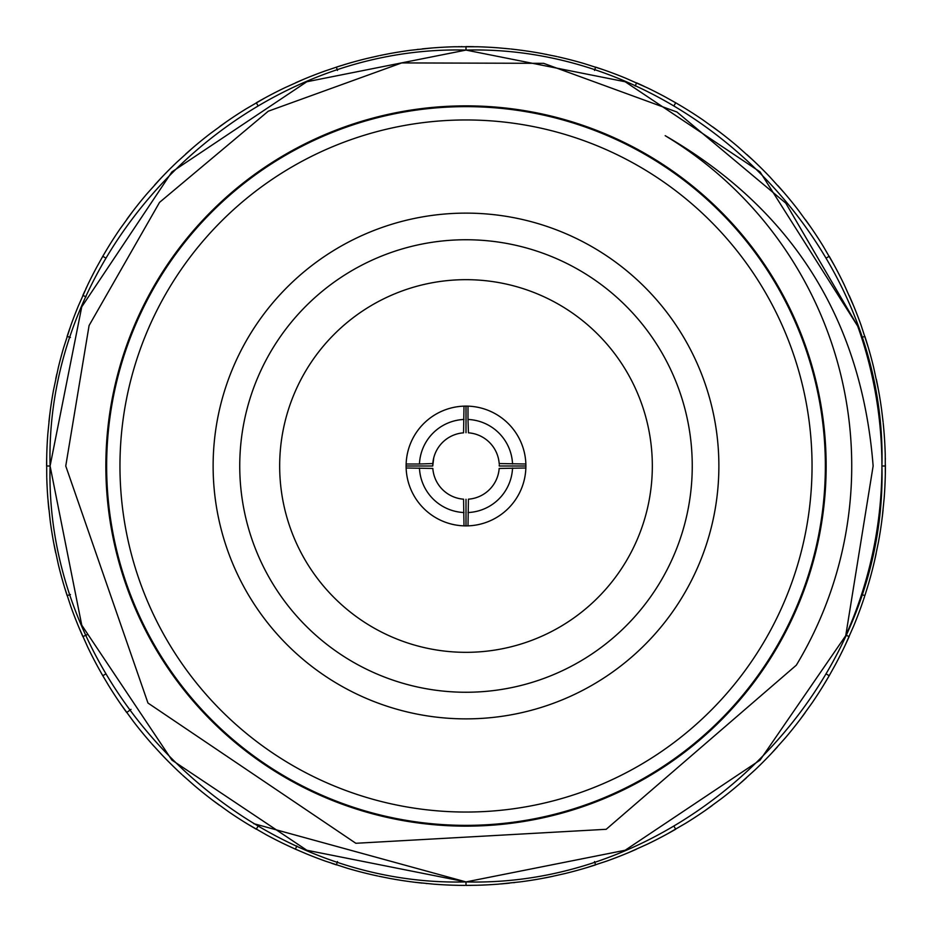 <?xml version="1.0" encoding="UTF-8"?>
<svg xmlns="http://www.w3.org/2000/svg" width="932" height="932" viewBox="0 0 932 932"><rect width="100%" height="100%" fill="white"/><g stroke="black" fill="none" stroke-linecap="round" stroke-linejoin="round"><path stroke-width="1.4" d="M433.753 457.822L432.728 466L406.107 466L406.119 464.882A59.893 59.893 0 0 1 467.992 406.142A59.893 59.893 0 0 1 525.881 464.882L525.893 466A59.893 59.893 0 0 1 525.858 467.992L499.179 468.435A33.272 33.272 0 0 1 468.435 499.179L467.992 525.858A59.893 59.893 0 0 1 406.107 465.464M464.008 525.858L463.565 499.179A33.272 33.272 0 0 1 432.821 468.435L406.142 467.992M525.893 465.464A59.893 59.893 0 0 1 525.893 466L499.272 466L499.249 464.882A33.272 33.272 0 0 1 499.272 466M652.33 466A186.33 186.33 0 0 1 466 652.33A186.33 186.33 0 0 1 279.67 466A186.33 186.33 0 0 1 466 279.67A186.33 186.33 0 0 1 652.33 466M239.745 466A226.255 226.255 0 0 0 466 692.255A226.255 226.255 0 0 0 692.255 466A226.255 226.255 0 0 0 466 239.745A226.255 226.255 0 0 0 239.745 466M253.69 823.643L466 881.917L625.162 850.252L760.093 760.093L845.743 635.647A415.917 415.917 0 0 0 881.917 466C887.73 243.893 688.107 44.27 466 50.083C243.893 44.27 44.27 243.893 50.083 466C44.27 688.107 243.893 887.73 466 881.917C688.107 887.73 887.73 688.107 881.917 466A415.917 415.917 0 0 0 857.673 326.083L760.093 171.907M857.673 326.083L760.093 171.907L625.162 81.748L466 50.083L306.838 81.748L171.907 171.907L81.748 306.838L50.083 466L81.748 625.162L171.907 760.093L306.838 850.252L466 881.917L625.162 850.252L760.093 760.093L845.743 635.647L873.133 466C861.622 319.385 792.305 209.281 665.18 135.676A385.72 385.72 0 0 1 796.324 665.18L606.196 829.294L355.849 843.285L147.967 703.031L65.753 466L89.088 325.524L159.547 202.372L268.276 111.199L401.715 62.922L543.636 63.329L676.935 112.015L785.769 203.118L857.673 326.083M46.658 458.905L46.6 466L50.083 466L81.748 625.162L171.907 760.093L306.838 850.252L466 881.917L625.162 850.252L760.093 760.093L845.743 635.647M105.852 466A360.148 360.148 0 0 1 466 105.852A360.148 360.148 0 0 1 826.148 466A360.148 360.148 0 0 1 466 826.148A360.148 360.148 0 0 1 105.852 466M106.644 466A359.356 359.356 0 0 1 466 106.644A359.356 359.356 0 0 1 825.356 466A359.356 359.356 0 0 1 466 825.356A359.356 359.356 0 0 1 106.644 466M119.96 466A346.04 346.04 0 0 1 466 119.96A346.04 346.04 0 0 1 812.04 466A346.04 346.04 0 0 1 466 812.04A346.04 346.04 0 0 1 119.96 466M718.875 466A252.875 252.875 0 0 1 466 718.875A252.875 252.875 0 0 1 213.125 466A252.875 252.875 0 0 1 466 213.125A252.875 252.875 0 0 1 718.875 466M46.67 458.381L46.74 476.893M874.577 560.645L878.492 541.841A419.4 419.4 0 0 0 881.73 521.337L883 510.853M882.231 517.411L884.153 498.305A419.4 419.4 0 0 0 885.237 477.58L885.33 473.619M178.117 770.997L176.87 769.809A419.4 419.4 0 0 1 162.191 755.13L152.149 744.202M152.324 744.388L154.095 746.381M120.997 704.476L133.637 721.787A419.4 419.4 0 0 0 146.697 737.923L147.815 739.227M178.408 771.265L179.748 772.523M180.132 772.884L181.752 774.387M182.497 775.074L183.522 776.007M183.616 776.088L184.606 776.997M211.576 799.411L210.213 798.363A419.4 419.4 0 0 1 194.077 785.303L182.952 775.482M213.778 801.077L215.548 802.405M216.364 803.011L218.659 804.7M183.138 775.657L185.107 777.439M211.89 799.656L213.358 800.763M121.218 704.802L122.278 706.305M122.57 706.736L123.851 708.541M124.434 709.38L126.1 711.687M105.805 673.952L102.788 675.7L98.594 668.267M98.641 668.349L101.169 672.869M101.297 673.09L102.613 675.397M78.952 627.539L87.713 647.099A419.4 419.4 0 0 0 97.138 665.588L97.965 667.102M121.812 705.641L124.783 709.869M124.935 710.079L126.496 712.234M148.071 739.53L149.271 740.917M149.621 741.313L151.077 742.979M102.788 675.7L108.718 685.649A419.4 419.4 0 0 0 120.018 703.054L121.754 705.559M151.753 743.748L153.64 745.88M296.83 845.953L295.409 849.145L284.901 844.287L292.438 847.805M292.671 847.91L295.106 849.005M247.819 824.179L266.412 834.862A419.4 419.4 0 0 0 284.901 844.287L288.477 845.976M333.295 863.848L331.757 863.335M332.724 863.661L335.427 864.558M295.409 849.145L306.057 853.7A419.4 419.4 0 0 0 325.431 861.145L347.461 868.298A419.4 419.4 0 0 0 367.511 873.668L371.355 874.577M371.868 874.705L377.81 876.022M333.54 863.929L336.394 864.873L337.477 861.564M248.157 824.389L249.729 825.344M250.184 825.612L252.083 826.742M252.956 827.255L255.415 828.699M248.949 824.867L246.351 823.282A419.4 419.4 0 0 1 228.946 811.982L212.624 800.215M212.706 800.273L216.841 803.372M217.051 803.524L219.206 805.097M249.03 824.913L253.481 827.569M253.702 827.698L255.997 829.037M288.955 846.198L290.959 847.13M291.891 847.549L294.489 848.726M79.232 628.191L79.826 629.589M64.576 587.463L70.855 606.569A419.4 419.4 0 0 0 78.3 625.943L80.898 632.106M81.305 633.038L82.447 635.659M64.599 587.544L66.125 592.496M66.207 592.74L67.022 595.28M53.835 543.531L58.332 564.489A419.4 419.4 0 0 0 63.702 584.539L64.192 586.193M99.293 669.526L100.365 671.448M100.866 672.333L102.275 674.815M80.187 630.44L81.538 633.597M81.643 633.83L82.715 636.276M98.151 667.452L99.037 669.059M799.411 720.424L798.363 721.787A419.4 419.4 0 0 1 785.303 737.923L771.894 752.916M771.964 752.846L775.482 749.048M775.657 748.862L777.439 746.893M739.227 784.185L755.13 769.809A419.4 419.4 0 0 0 769.809 755.13L770.997 753.883M799.656 720.11L800.763 718.642M801.077 718.222L802.405 716.452M803.011 715.636L804.7 713.341M824.179 684.181L823.282 685.649A419.4 419.4 0 0 1 811.982 703.054L800.215 719.376M800.273 719.294L803.372 715.159M825.612 681.816L826.742 679.917M827.255 679.044L828.699 676.585M803.524 714.949L805.097 712.794M824.552 683.575L825.344 682.271M739.53 783.928L740.917 782.729M741.313 782.379L742.979 780.923M743.748 780.247L745.88 778.36M740.229 783.323L737.923 785.303A419.4 419.4 0 0 1 721.787 798.363L705.559 810.246M705.641 810.188L709.869 807.217M710.079 807.065L712.234 805.504M667.102 834.035L685.649 823.282A419.4 419.4 0 0 0 703.054 811.982L704.476 811.003M740.311 783.253L744.202 779.851M744.388 779.676L746.381 777.905M771.265 753.592L772.523 752.252M772.884 751.868L774.387 750.248M775.074 749.503L776.997 747.394M868.1 585.191L864.873 595.606L861.564 594.523M845.161 645.27L853.7 625.943A419.4 419.4 0 0 0 861.145 606.569L862.449 602.829M874.705 560.132L875.544 556.392M868.298 584.539A419.4 419.4 0 0 0 873.668 564.489L874.379 561.53M874.402 561.437L875.195 557.977M875.602 556.136L876.162 553.538M845.324 644.897L845.976 643.523M846.198 643.045L847.13 641.041M847.549 640.109L848.726 637.511M826.195 673.952L829.212 675.7L823.282 685.649L827.569 678.519M827.698 678.298L829.037 676.003M829.212 675.7L834.862 665.588A419.4 419.4 0 0 0 844.287 647.099L847.805 639.562M847.91 639.329L849.005 636.894M862.624 602.34L863.335 600.243M863.661 599.276L864.558 596.573M866.9 589.187L867.133 588.407M476.893 885.26L466 885.4L466 881.917M414.589 882.231L433.695 884.153A419.4 419.4 0 0 0 454.42 885.237L458.381 885.33M501.346 883.909L502.255 883.827M502.767 883.781L504.969 883.583M505.983 883.489L508.825 883.21M513.683 882.686L514.697 882.557M501.439 883.897L506.589 883.431M546.245 877.653L548.412 877.222M549.402 877.024L552.198 876.441M506.845 883.408L509.501 883.14M520.662 881.823L498.305 884.153A419.4 419.4 0 0 1 477.58 885.237M544.836 877.921L543.531 878.165M543.927 878.095L545.721 877.758M415.101 882.301L421.148 883M426.017 883.489L427.031 883.583M413.773 882.138L418.911 882.744M419.167 882.779L422.161 883.105M458.905 885.342L464.986 885.4M378.8 876.231L390.159 878.492A419.4 419.4 0 0 0 410.663 881.73L413.68 882.126M469.868 885.377L470.893 885.377M667.452 833.849L669.059 832.963M669.526 832.707L671.448 831.635M672.333 831.134L674.815 829.725M672.869 830.831L665.588 834.862A419.4 419.4 0 0 1 647.099 844.287L628.751 852.535M628.844 852.5L633.597 850.462M633.83 850.357L636.276 849.285M586.193 867.808L606.569 861.145A419.4 419.4 0 0 0 625.943 853.7L627.539 853.048M706.736 809.43L708.541 808.149M709.38 807.566L711.687 805.9M673.09 830.703L675.397 829.387M704.802 810.782L706.305 809.722M586.566 867.692L588.325 867.168M588.826 867.005L590.946 866.352M591.913 866.049L594.628 865.187M544.929 877.909L549.997 876.907M550.253 876.849L564.489 873.668A419.4 419.4 0 0 0 584.539 868.298L587.463 867.424M630.44 851.813L632.106 851.102M633.038 850.695L635.659 849.553M587.544 867.401L592.496 865.875M592.74 865.793L595.606 864.873L594.523 861.564M627.9 852.897L629.589 852.174M521.337 881.73A419.4 419.4 0 0 0 541.841 878.492L553.2 876.231M684.181 107.821L685.649 108.718A419.4 419.4 0 0 1 703.054 120.018L719.376 131.785M719.294 131.727L715.159 128.628M714.949 128.476L712.794 126.903M753.883 161.003L737.923 146.697A419.4 419.4 0 0 0 721.787 133.637L720.424 132.589M683.843 107.611L682.271 106.656M681.816 106.388L679.917 105.258M679.044 104.745L676.585 103.301M673.952 105.805L675.7 102.788L683.051 107.133M682.97 107.087L678.519 104.431M643.045 85.802L641.041 84.87M640.109 84.451L637.511 83.274M678.298 104.302L676.003 102.963M644.35 86.408L643.523 86.024M811.003 227.525L798.363 210.213A419.4 419.4 0 0 0 785.303 194.077L783.323 191.771M753.592 160.735L752.252 159.477M751.868 159.116L750.248 157.613M749.503 156.925L747.394 155.003M783.253 191.689L779.851 187.798M779.676 187.612L777.905 185.619M752.846 160.036L749.048 156.518M748.862 156.343L746.893 154.561M720.11 132.344L718.642 131.237M718.222 130.923L716.452 129.595M784.185 192.773L769.809 176.87A419.4 419.4 0 0 0 755.13 162.191L752.916 160.106M715.636 128.989L713.341 127.3M517.411 49.769L521.337 50.27A419.4 419.4 0 0 1 541.841 53.508L556.392 56.456M556.136 56.398L553.538 55.838M602.829 69.55L584.539 63.702A419.4 419.4 0 0 0 564.489 58.332L560.645 57.423M516.899 49.699L510.853 49M505.983 48.511L504.969 48.417M473.095 46.658L467.014 46.6M462.132 46.623L461.107 46.623M459.278 46.658L458.462 46.67M469.262 46.612L473.619 46.67M675.7 102.788L665.588 97.138A419.4 419.4 0 0 0 647.099 87.713L625.943 78.3A419.4 419.4 0 0 0 606.569 70.855L603.691 69.842M602.34 69.376L600.243 68.665M599.276 68.339L596.573 67.442M644.257 86.373L639.562 84.195M639.329 84.09L636.894 82.995M603.598 69.818L598.705 68.153M598.461 68.071L595.606 67.127L594.523 70.436M560.132 57.295L557.977 56.805M556.987 56.584L554.191 55.978M546.606 54.417L545.814 54.266M877.921 387.164L878.165 388.469M878.095 388.073L877.758 386.279M877.653 385.755L877.222 383.588M877.024 382.598L876.441 379.802M883.408 425.155L883.909 430.654M883.897 430.561L883.431 425.411M867.005 343.174L866.352 341.054M866.049 340.087L865.187 337.372M877.909 387.071L876.907 382.003M876.849 381.747L876.301 379.138M867.424 344.537L867.808 345.807M867.692 345.434L867.168 343.675M883.105 422.161L881.73 410.663A419.4 419.4 0 0 0 878.492 390.159L873.668 367.511A419.4 419.4 0 0 0 868.298 347.461L861.145 325.431A419.4 419.4 0 0 0 853.7 306.057L844.287 284.901A419.4 419.4 0 0 0 834.862 266.412L833.406 263.733M885.342 473.095L885.4 467.014M885.4 465.872L885.4 464.986M885.342 459.278L885.33 458.462M883.781 429.233L883.583 427.031M883.489 426.017L883.35 424.631M883.338 424.503L883.21 423.175M885.318 474.435L885.388 469.262M885.388 469.006L885.4 465.651M885.26 455.107L885.237 454.42A419.4 419.4 0 0 0 884.153 433.695L883.827 429.745M833.359 263.651L830.831 259.131M830.703 258.91L829.387 256.603M810.782 227.198L809.722 225.695M809.43 225.264L808.149 223.459M807.566 222.62L805.9 220.313M834.035 264.898L823.282 246.351A419.4 419.4 0 0 0 811.982 228.946L810.246 226.441M810.188 226.36L807.217 222.131M782.379 190.687L780.923 189.021M780.247 188.252L778.36 186.12M807.065 221.921L805.504 219.766M783.928 192.47L782.729 191.083M852.535 303.25L853.048 304.461M852.897 304.1L852.174 302.411M852.5 303.156L851.102 299.894M850.695 298.962L849.553 296.341M867.401 344.456L865.875 339.504M865.793 339.26L864.873 336.394L861.564 337.477M851.813 301.56L850.462 298.403M850.357 298.17L849.285 295.724M833.849 264.548L832.963 262.94M832.707 262.475L831.635 260.552M831.134 259.667L830.447 258.455M830.389 258.35L829.725 257.185M85.802 288.955L86.839 286.73M86.676 287.103L86.024 288.477M84.195 292.438L84.87 290.959M84.451 291.891L83.274 294.489M105.805 258.048L102.788 256.3L107.133 248.949M107.087 249.03L104.431 253.481M104.302 253.702L102.963 255.997M132.589 211.576L120.018 228.946A419.4 419.4 0 0 0 108.718 246.351L107.821 247.819M69.376 329.66L68.665 331.757M68.339 332.724L67.442 335.427M84.09 292.671L82.995 295.106M69.842 328.309L69.55 329.171M102.788 256.3L97.138 266.412A419.4 419.4 0 0 0 87.713 284.901L78.3 306.057A419.4 419.4 0 0 0 70.855 325.431L63.702 347.461A419.4 419.4 0 0 0 58.332 367.511L53.508 390.159A419.4 419.4 0 0 0 50.27 410.663L49.256 418.911M192.773 147.815L176.87 162.191A419.4 419.4 0 0 0 162.191 176.87L160.106 179.084M132.158 212.147L131.237 213.358M130.923 213.778L129.595 215.548M128.989 216.364L127.3 218.659M160.036 179.154L156.518 182.952M156.343 183.138L154.561 185.107M106.388 250.184L105.258 252.083M104.745 252.956L103.301 255.415M161.003 178.117L146.697 194.077A419.4 419.4 0 0 0 133.637 210.213L128.628 216.841M128.476 217.051L126.903 219.206M107.611 248.157L106.656 249.729M49.221 419.167L48.93 421.823M49.769 414.589L47.847 433.695A419.4 419.4 0 0 0 46.763 454.42L46.612 462.738M48.219 502.767L48.417 504.969M48.511 505.983L48.79 508.825M46.612 462.994L46.6 465.651M48.091 501.346L48.173 502.255M56.456 375.608L56.805 374.023M56.584 375.013L55.978 377.81M69.818 328.402L68.153 333.295M68.071 333.54L67.232 336.068M56.398 375.864L55.769 378.8M49.699 415.101L49 421.148M343.174 64.995L345.807 64.192M345.434 64.308L343.675 64.832M339.504 66.125L341.054 65.648M340.087 65.951L337.372 66.813M381.747 55.151L387.164 54.079M387.071 54.091L382.003 55.093M431.679 48.01L410.663 50.27A419.4 419.4 0 0 0 390.159 53.508L388.469 53.835M303.156 79.5L299.894 80.898M298.962 81.305L296.341 82.447M339.26 66.207L325.431 70.855A419.4 419.4 0 0 0 306.057 78.3L304.461 78.952M304.1 79.104L302.411 79.826M378.8 55.769L367.511 58.332A419.4 419.4 0 0 0 347.461 63.702L336.394 67.127L337.477 70.436M509.839 48.895L498.305 47.847A419.4 419.4 0 0 0 477.58 46.763L454.42 46.763A419.4 419.4 0 0 0 433.695 47.847L430.654 48.091M431.271 48.045L429.745 48.173M429.233 48.219L427.031 48.417M426.017 48.511L423.175 48.79M418.317 49.314L417.303 49.443M469.006 46.612L466 46.6L466 50.083M385.755 54.347L383.588 54.778M382.598 54.976L379.802 55.559M372.241 57.213L371.437 57.4M430.561 48.103L425.411 48.569M425.155 48.592L422.161 48.895M388.073 53.905L386.279 54.242M191.771 148.677L194.077 146.697A419.4 419.4 0 0 1 210.213 133.637L226.441 121.754M226.36 121.812L222.131 124.783M221.921 124.935L219.766 126.496M264.898 97.965L246.351 108.718A419.4 419.4 0 0 0 228.946 120.018L227.525 120.997M192.237 148.281L191.083 149.271M190.687 149.621L189.021 151.077M188.252 151.753L186.12 153.64M191.689 148.747L187.798 152.149M159.116 180.132L157.613 181.752M156.925 182.497L155.003 184.606M187.612 152.324L185.619 154.095M160.735 178.408L159.477 179.748M264.548 98.151L262.94 99.037M262.475 99.293L260.552 100.365M259.667 100.866L257.185 102.275M263.733 98.594L266.412 97.138A419.4 419.4 0 0 1 284.901 87.713L303.25 79.465M301.56 80.187L298.403 81.538M298.17 81.643L295.724 82.715M263.651 98.641L259.131 101.169M258.91 101.297L256.603 102.613M227.198 121.218L225.695 122.278M225.264 122.57L223.459 123.851M222.62 124.434L220.313 126.1M53.905 543.927L54.242 545.721M54.347 546.245L54.778 548.412M54.976 549.402L55.559 552.198M48.103 501.439L48.569 506.589M50.177 520.662L47.847 498.305A419.4 419.4 0 0 1 46.763 477.58M48.592 506.845L48.86 509.501M64.995 588.826L65.648 590.946M65.951 591.913L66.813 594.628M50.27 521.337A419.4 419.4 0 0 0 53.508 541.841L55.093 549.997M55.151 550.253L55.699 552.862M64.39 586.869L64.832 588.325M82.855 636.591L87.736 634.412M126.694 712.514L131.016 709.38M885.318 474.539L885.237 454.42M882.301 516.899L882.744 513.089M882.779 512.833L883.07 510.177M885.4 466L881.917 466M875.416 556.987L876.022 554.191M525.858 467.992A59.893 59.893 0 0 1 467.992 525.858M525.858 464.008L499.179 463.565A33.272 33.272 0 0 0 468.435 432.821L467.992 419.458A46.588 46.588 0 0 1 512.542 464.008M467.992 406.142L467.992 419.458M466 432.728L466 406.107M464.008 406.142L463.565 432.821A33.272 33.272 0 0 0 432.821 463.565L419.458 464.008A46.588 46.588 0 0 1 464.008 419.458M406.142 464.008L419.458 464.008M464.008 512.542A46.588 46.588 0 0 1 419.458 467.992M466 499.272L466 525.893M512.542 467.992A46.588 46.588 0 0 1 467.992 512.542M432.751 464.882A33.272 33.272 0 0 0 432.728 466M845.953 635.17L849.145 636.591M673.952 826.195L675.7 829.212M258.048 826.195L256.3 829.212M70.436 594.523L67.127 595.606M258.048 105.805L256.3 102.788M86.047 296.83L82.855 295.409M70.436 337.477L67.127 336.394M635.17 86.047L636.591 82.855M826.195 258.048L829.212 256.3"/></g></svg>
